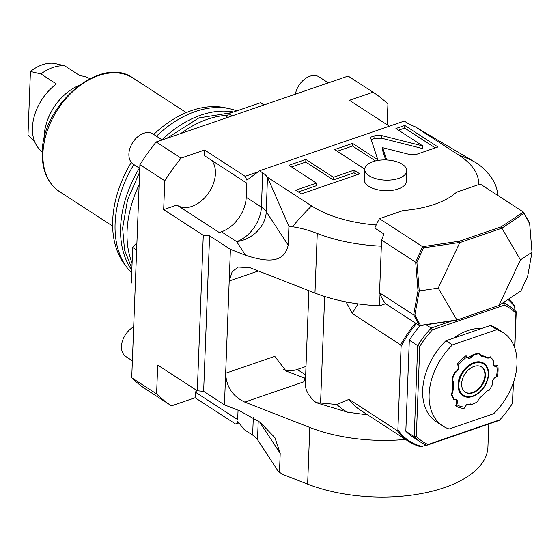 <?xml version="1.0" encoding="UTF-8"?>
<svg xmlns="http://www.w3.org/2000/svg" width="560" height="560" viewBox="0 0 560 560"><rect width="100%" height="100%" fill="white"/><g stroke="black" fill="none" stroke-linecap="round" stroke-linejoin="round"><path stroke-width="0.84" d="M170.8 405.384L145.929 389.249A186.396 127.316 123 0 1 131.726 377.762L156.597 393.897A186.396 127.316 123 0 0 170.8 405.384A186.396 127.316 123 0 0 171.514 405.846L195.097 397.747L195.314 392.126A28.56 19.509 123 0 0 196.938 390.544M156.597 393.897L157.703 365.078L197.309 390.775L203.28 235.284L163.674 209.587L164.78 180.768L139.916 164.633A186.396 127.316 -57 0 1 156.163 141.981L181.034 158.116L204.617 150.017L204.4 155.638L246.764 183.134L246.225 197.274L261.394 207.123A30.065 14.434 -177.8 0 1 266.266 211.701L288.197 245.161C283.976 264.026 266.252 261.926 245.602 255.29L230.419 249.361L209.601 235.858L203.63 391.349L197.309 390.775M131.726 377.762L139.916 164.633M203.28 235.284L209.601 235.858M203.63 391.349L224.448 404.852L230.419 249.361M246.225 197.274A30.065 20.538 123 0 1 221.473 231.784L219.282 232.533L176.918 205.044L163.674 209.587M177.744 205.576A28.56 19.509 123 0 0 207.613 194.299A28.56 19.509 123 0 0 211.659 160.349M288.197 245.161L288.925 226.233L292.488 226.758A183.393 125.265 -57 0 1 311.605 205.905L267.463 177.261A30.065 14.434 -177.8 0 0 262.71 172.858L259.511 170.786L246.883 180.145L245.14 176.316L204.617 150.017M258.02 171.892L245.14 176.316M259.511 170.786L404.32 121.065L407.519 123.137A30.065 14.434 -177.8 0 0 414.932 126.63L459.067 155.267A183.393 125.265 -57 0 1 477.071 163.38L414.932 126.63M389.347 126.203L349.426 100.296L373.009 92.197A186.396 127.316 123 0 1 373.723 92.659A186.396 127.316 123 0 1 387.926 104.146L387.135 124.768M195.097 397.747L235.627 424.046L238.434 422.31M237.566 422.604L237.615 421.288L244.307 429.681L252.637 435.085A30.065 14.434 2.2 0 1 257.509 439.663L278.418 471.562L279.475 472.29L280.203 453.362L259.56 421.876M279.475 472.29L282.912 474.481L307.629 484.127A112.742 54.124 2.2 0 0 424.704 492.933A112.742 54.124 2.2 0 0 487.921 447.139L488.81 423.99M238.049 410.165L237.685 419.622L195.314 392.126M224.448 404.852L239.624 410.781L260.127 422.303L274.932 437.696L280.203 453.362M405.517 439.425A112.742 54.124 2.2 0 1 309.806 427.462L244.783 402.094C232.645 396.375 226.268 386.757 225.659 373.226L274.806 356.356L285.999 370.979L304.717 378.119L303.968 381.766A73.661 35.357 2.2 0 1 305.613 376.278M305.613 376.236L304.717 378.119M283.521 369.222A30.065 20.538 123 0 0 297.255 369.453L305.991 366.45M308.896 290.689L305.34 383.383A72.156 34.636 2.2 0 0 316.26 402.689L347.655 412.202L367.668 414.862M316.26 402.689L320.572 403.011L324.66 296.478M408.548 441.392A87.185 59.549 -57 0 1 397.383 430.717L349.027 399.343A87.185 59.549 -57 0 0 360.192 410.018L408.548 441.392A87.185 59.549 -57 0 0 420.637 446.712L426.363 445.207M292.488 226.758A144.648 102.879 58.6 0 1 317.261 233.464L314.972 293.055L249.949 267.68L238.336 267.043L232.204 271.586L229.201 280.987L258.377 270.97M498.918 305.375L520.471 259.889L532 252.231L527.639 276.381L520.933 290.871L499.177 305.333L456.302 320.285L419.538 325.738L385.609 303.716L379.582 305.788L380.037 293.993A78.169 53.389 -57 0 1 379.554 292.796L413.644 314.916L418.012 290.738L415.674 262.206L381.577 240.086L379.554 292.796M456.302 320.285L499.177 305.333M314.972 293.055A112.742 54.124 2.2 0 0 379.582 305.788M380.037 293.993A78.169 53.389 123 0 0 385.609 303.716M419.538 325.738L413.644 314.916M456.33 320.047L420.483 325.36L414.883 315.098L419.244 290.948L416.906 262.444L415.737 262.115L422.576 246.673L379.435 218.68A78.169 53.389 -57 0 0 374.794 228.074L383.999 234.052A78.169 53.389 123 0 0 381.577 240.086M317.261 233.464A112.742 54.124 2.2 0 0 381.346 246.169M267.463 177.261L266.266 211.701A30.065 24.955 146.8 0 1 236.642 241.626L245.602 255.29M311.605 205.905A93.38 44.828 2.2 0 0 376.215 224.952M478.625 184.618A93.38 44.828 2.2 0 0 459.067 155.267M398.23 188.951A21.042 10.101 -177.8 0 1 375.914 189.343A21.042 10.101 -177.8 0 1 364.308 179.781L364.714 169.239A21.042 10.101 -177.8 0 1 372.848 161.679A21.042 10.101 2.2 0 1 395.164 161.287A21.042 10.101 2.2 0 1 406.77 170.856L406.364 181.398A21.042 10.101 -177.8 0 1 398.23 188.951M386.68 159.971L382.648 147.686L409.759 154.525L416.486 154.357L437.969 146.979L404.81 125.461L395.927 128.513L422.786 145.943L381.626 135.569L374.892 135.737L370.433 137.27L377.811 159.761L352.59 143.395L334.614 149.569L364.721 169.106M333.389 177.282L305.879 159.432L288.953 165.249L316.463 183.099L295.743 190.211L301.392 193.872L359.751 173.838L354.102 170.17L333.389 177.282L333.284 179.921L305.774 162.071L291.571 166.943M379.435 218.68L403.179 210.525A79.674 38.248 2.2 0 0 456.519 192.206L480.263 184.058L523.404 212.051L529.613 223.013L532 252.231L529.613 223.013M497.567 195.286A112.742 54.124 2.2 0 0 488.985 174.496A144.648 50.729 -99.6 0 0 477.071 163.38M456.827 319.83L438.235 288.127L459.788 242.641L501.886 228.193L523.908 213.367L529.662 223.727M523.908 213.367L523.614 212.254M501.886 228.193L520.471 259.889M459.788 242.641L459.312 242.536L459.34 241.22L501.095 226.884L523.404 212.051M502.152 227.829L501.095 226.884M418.012 290.738L419.244 290.948L438.235 288.127M416.906 262.444L423.465 247.856L459.312 242.536M414.883 315.098L413.707 315.014M422.576 246.673L459.34 241.22M423.465 247.856L422.583 246.939M288.925 226.233L267.582 177.506M420.483 325.36L419.559 325.689M406.77 170.856A21.042 10.101 2.2 0 1 398.636 178.409A21.042 10.101 -177.8 0 1 376.313 178.801A21.042 10.101 -177.8 0 1 364.714 169.239M382.648 147.686L382.55 150.325L385.7 159.936M352.59 143.395L352.492 146.027L337.232 151.27M377.811 159.761L377.783 160.454M375.452 160.923L352.492 146.027M422.786 145.943L422.681 148.582L381.521 138.201L374.787 138.376L371.203 139.608M404.81 125.461L404.712 128.1L398.545 130.214M435.246 147.91L404.712 128.1M357.028 174.769L354.004 172.809L333.284 179.921M316.463 183.099L316.358 185.731L298.368 191.912M305.879 159.432L305.774 162.071M354.102 170.17L354.004 172.809M514.92 310.492L514.626 305.788A87.185 59.549 123 0 0 508.606 299.068M358.078 303.87A87.185 59.549 123 0 0 352.324 313.537L346.045 301.882M352.324 313.537L400.68 344.911L401.093 346.395L397.887 429.835A86.436 59.038 123 0 0 422.366 446.579M415.492 323.106A87.185 59.549 123 0 0 400.68 344.911M416.388 323.687A86.436 59.038 123 0 0 401.093 346.395M515.039 307.272A86.436 59.038 123 0 0 508.032 299.446M397.383 430.717L397.887 429.835M349.027 399.343L336.854 404.474L320.572 403.011M347.655 412.202A96.082 65.625 -57 0 1 336.854 404.474M420.049 325.661A81.172 55.447 123 0 0 409.325 340.179L417.704 345.618A81.172 55.447 123 0 1 431.158 328.055L451.906 320.936M513.261 383.033L512.477 403.368A79.674 54.418 -57 0 1 499.87 419.811L499.275 420.399L426.657 445.333A81.172 55.447 -57 0 1 421.029 442.323L412.65 436.884A81.172 55.447 -57 0 1 405.825 431.235L409.325 340.179M426.083 324.765L431.158 328.055L432.404 329.847A79.674 54.418 123 0 0 419.797 346.283L417.704 345.618L414.211 436.674L416.332 436.38L419.797 346.283M503.132 302.708L503.776 303.121L501.137 304.031M432.404 329.847L504.28 305.165L503.776 303.121A81.172 55.447 123 0 1 509.404 306.138A81.172 55.447 123 0 1 516.222 311.787L515.935 313.271A79.674 54.418 123 0 0 504.28 305.165M515.935 313.271L514.626 347.501M499.87 419.811L427.994 444.486A79.674 54.418 -57 0 1 416.332 436.38M516.222 311.787L514.829 348.089M513.513 382.291L512.477 403.368M421.029 442.323A81.172 55.447 -57 0 1 414.211 436.674L405.825 431.235M427.994 444.486L426.657 445.333M490.462 325.451A55.622 37.989 -57 0 1 496.874 328.468L503.321 332.654A55.622 37.989 -57 0 1 493.682 413.707L449.183 428.988A55.622 37.989 123 0 1 442.771 425.964L436.324 421.785A55.622 37.989 123 0 1 445.963 340.732L490.462 325.451L496.909 329.637A55.622 37.989 -57 0 1 503.321 332.654M496.909 329.637L452.41 344.911A55.622 37.989 123 0 0 442.771 425.964M452.41 344.911L445.963 340.732M471.429 404.446A28.112 19.201 123 0 0 476.889 402.094L480.088 397.537A25.403 17.353 123 0 0 482.048 395.878A25.403 17.353 123 0 0 484.981 392.84A6.916 4.725 -57 0 1 485.779 392.014A6.916 4.725 -57 0 1 489.286 390.18A28.112 19.201 123 0 0 492.583 384.125L492.527 380.807L494.368 377.965L497.35 376.418A31.682 21.637 123 0 0 497.77 365.365L496.797 366.233C493.521 366.842 492.408 365.218 493.458 361.354A28.112 19.201 123 0 0 490.546 357.427A6.916 4.725 -57 0 1 486.332 357.693A25.403 17.353 123 0 0 481.67 356.272L478.744 353.822A28.112 19.201 123 0 0 473.319 355.208C470.904 358.652 468.72 359.275 466.781 357.077L466.109 355.705A31.682 21.637 123 0 0 457.275 364.189L458.346 365.183C459.452 368.179 458.381 370.685 455.119 372.694A28.112 19.201 123 0 0 452.564 378.98L453.579 383.257A25.403 17.353 123 0 0 453.348 389.382L451.969 394.485A28.112 19.201 123 0 0 454.104 399.161C457.289 398.951 458.199 400.778 456.827 404.628L455.679 405.804A31.682 21.637 123 0 0 464.086 408.373L466.522 404.719L471.093 404.628A28.413 19.404 123 0 0 476.875 402.136L476.931 401.982M466.48 404.754L470.414 403.921L470.988 404.565A4.48 3.059 123 0 0 470.365 403.893M481.985 395.941A25.879 17.675 -57 0 1 481.922 395.997A25.879 17.675 -57 0 1 479.927 397.684L479.493 398.055M489.286 390.18L488.964 390.418A6.44 4.403 123 0 0 485.716 392.07M496.776 376.747L497.35 376.418M497.77 365.365L496.608 365.855L494.116 365.764L493.269 361.83M494.06 365.729A4.48 3.059 123 0 0 497.035 365.526L497.21 365.421M478.8 353.332A28.413 19.404 123 0 0 472.899 354.809L473.004 354.879A28.413 19.404 123 0 1 478.751 353.416L481.537 355.656A25.879 17.675 -57 0 1 486.283 357.098A6.44 4.403 123 0 0 490.252 356.825L490.546 357.427M467.551 357.644A4.48 3.059 123 0 0 472.899 354.809M457.275 364.189L457.954 365.274C458.997 368.165 457.947 370.524 454.811 372.358A28.413 19.404 123 0 0 452.109 379.008L451.948 379.127A28.413 19.404 123 0 1 454.706 372.288A4.48 3.059 123 0 0 457.996 368.844A4.48 3.059 123 0 0 457.541 364.847L457.429 364.742M451.374 394.184A28.413 19.404 123 0 0 453.67 399.28L453.775 399.343A28.413 19.404 123 0 1 451.521 394.401L452.683 389.375A25.879 17.675 -57 0 1 452.928 383.138L451.948 379.127M455.875 405.132L456.001 404.943A4.48 3.059 123 0 0 455.966 399.497M456.351 405.272L455.679 405.804M454.104 399.161L456.022 399.532L456.456 404.432L456.001 404.943M451.521 394.401L451.969 394.485M452.564 378.98L452.109 379.008M455.119 372.694L454.706 372.288M457.912 364.721L457.541 364.847M466.501 356.461L466.109 355.705M473.319 355.208L473.004 354.879L467.607 357.679L466.571 356.244M478.751 353.416L478.744 353.822M493.255 361.886L493.542 361.144A28.413 19.404 123 0 0 490.462 356.993M497.357 365.876L497.035 365.526M492.583 384.125L492.541 380.751M494.326 378.007L496.65 376.796M496.181 376.936L496.391 376.789A30.065 20.538 123 0 0 496.797 366.233L496.608 365.855M464.863 407.078A30.065 20.538 123 0 1 456.827 404.628L456.456 404.432M466.816 356.769L466.781 357.077A30.065 20.538 123 0 0 458.346 365.183L457.954 365.274M487.739 369.957A19.054 13.013 123 0 0 487.676 369.691A19.054 13.013 123 0 0 476.049 362.012M470.75 396.501A18.613 12.712 123 0 1 458.829 384.664A18.613 12.712 -57 0 1 472.066 364.182A18.613 12.712 -57 0 1 487.809 370.216A18.613 12.712 -57 0 1 488.222 374.577A18.613 12.712 123 0 1 470.75 396.501L470.225 396.592A19.054 13.013 123 0 0 470.491 396.543M458.472 389.102A19.054 13.013 123 0 0 470.225 396.592C462.483 397.362 458.472 393.372 458.199 384.622C458.066 366.142 484.862 353.024 487.676 369.691L487.809 370.216M461.657 383.698A15.029 10.269 -57 0 1 469.07 369.313A15.029 10.269 -57 0 1 481.705 367.01A15.029 10.269 -57 0 1 485.394 375.543A15.029 10.269 123 0 1 477.974 389.928A15.029 10.269 123 0 1 465.339 392.231A15.029 10.269 123 0 1 461.657 383.698M465.101 392.07A15.029 10.269 123 0 0 477.652 389.487A15.029 10.269 123 0 0 484.911 375.235A15.029 10.269 123 0 0 481.46 366.863M235.627 424.046L238.917 422.919M156.163 141.981L348.138 76.062A186.396 127.316 -57 0 1 348.859 76.524L373.723 92.659M348.138 76.062L373.009 92.197M181.034 158.116A186.396 127.316 123 0 0 164.78 180.768M139.146 184.716A97.559 66.633 -57 0 0 127.071 231.245A97.559 66.633 123 0 0 132.097 263.018M180.789 133.525A97.559 66.633 -57 0 1 227.584 115.332M139.377 168.147A97.559 66.633 -57 0 0 120.624 227.066A97.559 66.633 123 0 0 131.824 270.172M161.966 139.797A97.559 66.633 -57 0 1 233.562 111.993M133.847 164.563A97.559 66.633 -57 0 0 115.101 223.475A97.559 66.633 123 0 0 126.714 267.169A97.559 66.633 123 0 0 131.712 272.972M156.436 136.213A97.559 66.633 -57 0 1 229.537 108.71A97.559 66.633 -57 0 1 236.803 110.88M126.714 267.169L124.11 263.62A95.949 65.534 123 0 1 112.686 220.647A95.949 65.534 -57 0 1 131.313 162.407M153.727 134.456A95.949 65.534 -57 0 1 225.232 107.779L229.537 108.71M78.582 85.624A45.094 30.8 123 0 0 64.302 95.032A45.094 30.8 123 0 0 46.907 121.835A45.094 30.8 123 0 0 44.156 136.339A45.094 30.8 123 0 0 44.135 138.712M46.907 121.835L47.082 121.317A43.596 29.778 -57 0 1 63.896 95.403L64.302 95.032M89.761 78.659A43.596 29.778 -57 0 0 80.122 75.803L64.645 65.758A43.596 29.778 -57 0 0 52.864 67.494A43.596 29.778 -57 0 0 40.908 73.913L30.429 71.463A39.081 26.698 -57 0 1 54.166 63.315L64.645 65.758M42.322 151.76A43.596 29.778 -57 0 1 56.385 83.951L40.908 73.913M30.429 71.463L28 134.715L34.825 142.079M132.377 360.794L125.923 356.601A18.039 12.32 123 0 1 121.499 346.36A18.039 12.32 -57 0 1 133.686 326.851M139.769 168.406L133.315 164.22A18.039 12.32 123 0 1 128.891 153.972A18.039 12.32 -57 0 1 137.795 136.717A18.039 12.32 -57 0 1 152.957 133.952L162.155 139.923M295.372 94.178A18.039 12.32 -57 0 1 305.102 78.771A18.039 12.32 -57 0 1 319.123 76.895L328.328 82.866M131.334 282.87L131.53 283.003A27.055 18.48 -57 0 1 131.334 282.87L132.692 247.513A27.055 18.48 -57 0 1 136.906 242.914L136.57 243.222A25.557 17.458 -57 0 0 132.937 247.107L132.692 247.513L136.633 250.068M226.261 117.908A27.055 18.48 -57 0 1 228.711 113.659L232.141 115.892M226.191 117.936A25.557 17.458 -57 0 1 228.277 114.198L228.711 113.659L260.554 102.725L263.991 104.958M221.473 231.784L236.642 241.626A30.065 20.538 123 0 0 261.394 207.123L262.71 172.858M253.309 417.62L252.637 435.085M309.806 427.462L307.629 484.127M258.23 420.896L257.509 439.663M244.783 402.094L303.968 381.766M305.662 374.906L297.255 369.453M374.892 135.737L374.787 138.376M381.626 135.569L381.521 138.201M454.013 337.967A50.505 34.496 -57 0 1 481.453 328.545M453.348 389.382L452.683 389.375M453.579 383.257L452.928 383.138M481.67 356.272L481.537 355.656M486.332 357.693L486.283 357.098M458.087 384.734A19.313 13.188 -57 0 1 473.984 362.572A19.313 13.188 -57 0 1 488.579 374.262A19.313 13.188 -57 0 1 472.682 396.424A19.313 13.188 -57 0 1 458.087 384.734M112.637 226.086L59.521 191.618A67.648 46.207 -57 0 1 42.931 153.209A67.648 46.207 -57 0 1 76.307 88.487A67.648 46.207 -57 0 1 133.168 78.127L186.284 112.595M503.615 302.379L509.404 306.138M456.708 337.043L477.386 329.938M139.629 172.158L127.526 199.969L122.633 228.074L124.523 249.949L131.88 268.618M231.56 112.679L198.877 117.922L166.803 138.327M59.521 191.618C47.586 183.288 41.846 170.177 42.301 152.278C42.049 104.447 101.29 54.6 133.168 78.127"/></g></svg>
